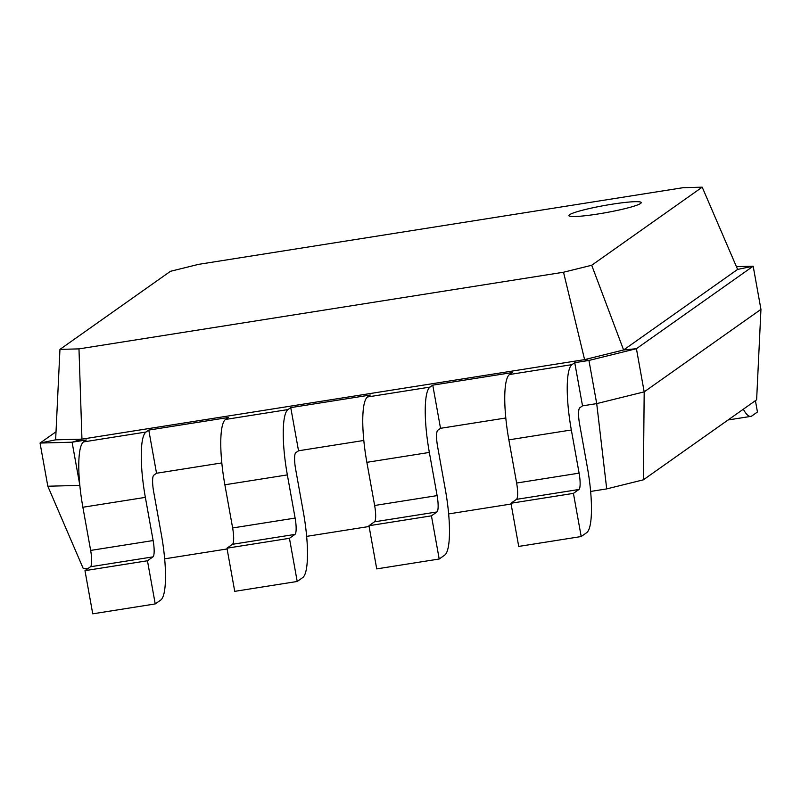<?xml version="1.0" encoding="UTF-8"?>
<svg xmlns="http://www.w3.org/2000/svg" width="801" height="801" viewBox="0 0 801 801"><rect width="100%" height="100%" fill="white"/><g stroke="black" fill="none" stroke-linecap="round" stroke-linejoin="round"><path stroke-width="1.2" d="M579.764 407.799A14.698 3.044 81 0 0 579.594 424.14L587.363 467.303A58.773 12.155 -99 0 1 586.702 532.645L581.196 536.54L573.426 493.376L578.943 489.481A14.698 3.044 81 0 0 579.103 473.141L571.333 429.977A58.773 12.155 -99 0 1 571.994 364.625L574.748 362.683L582.517 405.857L579.764 407.799M581.196 536.54L518.718 546.422L510.958 503.258L516.465 499.363A14.698 3.044 81 0 0 516.625 483.033L508.855 439.859A58.773 12.155 -99 0 1 509.516 374.518L512.27 372.565L432.76 385.151L440.52 428.315L437.767 430.267A14.698 3.044 81 0 0 437.606 446.598L445.376 489.771A58.773 12.155 -99 0 1 444.715 555.113L439.208 559.008L431.439 515.834L436.945 511.949A14.698 3.044 81 0 0 437.116 495.609L429.346 452.435A58.773 12.155 -99 0 1 430.007 387.093L432.76 385.151M643.363 479.829L644.184 391.869L760.95 309.366L756.625 399.809L643.363 479.829L606.707 488.9L590.627 491.444M511.088 504.029L448.64 513.912M369.101 526.487L306.643 536.37M227.104 548.955L164.656 558.838M221.827 462.918L156.535 473.251L153.782 475.193A14.698 3.044 81 0 0 153.622 491.534L161.391 534.698A58.773 12.155 -99 0 1 160.731 600.049L155.224 603.934L147.454 560.77L152.961 556.875A14.698 3.044 81 0 0 153.131 540.545L145.361 497.371A58.773 12.155 -99 0 1 146.022 432.029L148.776 430.077L156.535 473.251M363.814 440.46L298.533 450.783L295.779 452.735A14.698 3.044 81 0 0 295.609 469.066L303.379 512.24A58.773 12.155 -99 0 1 302.718 577.581L297.211 581.476L289.441 538.302L294.958 534.407A14.698 3.044 81 0 0 295.118 518.077L287.349 474.903A58.773 12.155 -99 0 1 288.01 409.561L290.763 407.619L298.533 450.783M505.811 417.992L440.52 428.315M606.707 488.9L596.715 403.604L582.517 405.857M760.95 309.366L753.18 266.192L636.415 348.695L644.184 391.869L596.715 403.604L588.945 360.44L574.748 362.683M736.409 266.633L753.18 266.192L737.611 269.416L623.599 349.977L636.415 348.695L588.945 360.44L584.6 359.619L81.952 439.138L78.979 348.886L59.955 349.386L170.453 271.309L198.638 264.34L683.183 187.674L702.207 187.174L591.709 265.261L563.524 272.23L78.979 348.886M573.426 493.376L510.958 503.258M88.27 568.33L83.214 568.46L47.82 486.227L40.05 443.053L56.01 431.779M155.224 603.934L92.746 613.826L84.976 570.652L90.483 566.758A14.698 3.044 81 0 0 90.653 550.427L82.883 507.253A58.773 12.155 -99 0 1 83.544 441.912L86.298 439.969L72.1 442.212L79.86 485.386L47.82 486.227M297.211 581.476L234.733 591.358L226.973 548.184L232.48 544.3A14.698 3.044 81 0 0 232.64 527.959L224.871 484.785A58.773 12.155 -99 0 1 225.532 419.444L228.285 417.501L148.776 430.077M439.208 559.008L376.73 568.89L368.961 525.726L374.467 521.831A14.698 3.044 81 0 0 374.638 505.491L366.868 462.327A58.773 12.155 -99 0 1 367.529 396.976L370.282 395.033L290.763 407.619M591.709 265.261L623.599 349.977L584.6 359.619L563.524 272.23M55.629 439.839L81.952 439.138L72.1 442.212L40.05 443.053L55.629 439.839L59.955 349.386M569.571 214.718A36.736 3.645 -10.2 0 0 568.91 215.599A36.736 3.645 -10.2 0 0 605.716 212.686A36.736 3.645 -10.2 0 0 641.221 202.593A36.736 3.645 -10.2 0 0 608.199 204.846A36.736 3.645 -10.2 0 0 569.571 214.718M431.439 515.834L368.961 525.726M147.454 560.77L84.976 570.652M289.441 538.302L226.973 548.184M737.611 269.416L702.207 187.174M743.338 409.191A58.773 12.155 81 0 0 750.767 416.39A58.773 12.155 81 0 0 751.939 415.899L757.446 412.004L755.413 400.66M571.994 364.625L509.516 374.518M571.333 429.977L508.855 439.859M579.103 473.141L516.625 483.033M578.943 489.481L516.465 499.363M430.007 387.093L367.529 396.976M146.022 432.029L83.544 441.912M288.01 409.561L225.532 419.444M429.346 452.435L366.868 462.327M437.116 495.609L374.638 505.491M436.945 511.949L374.467 521.831M145.361 497.371L82.883 507.253M153.131 540.545L90.653 550.427M152.961 556.875L90.483 566.758M287.349 474.903L224.871 484.785M295.118 518.077L232.64 527.959M294.958 534.407L232.48 544.3M750.767 416.39L728.079 419.974"/></g></svg>
